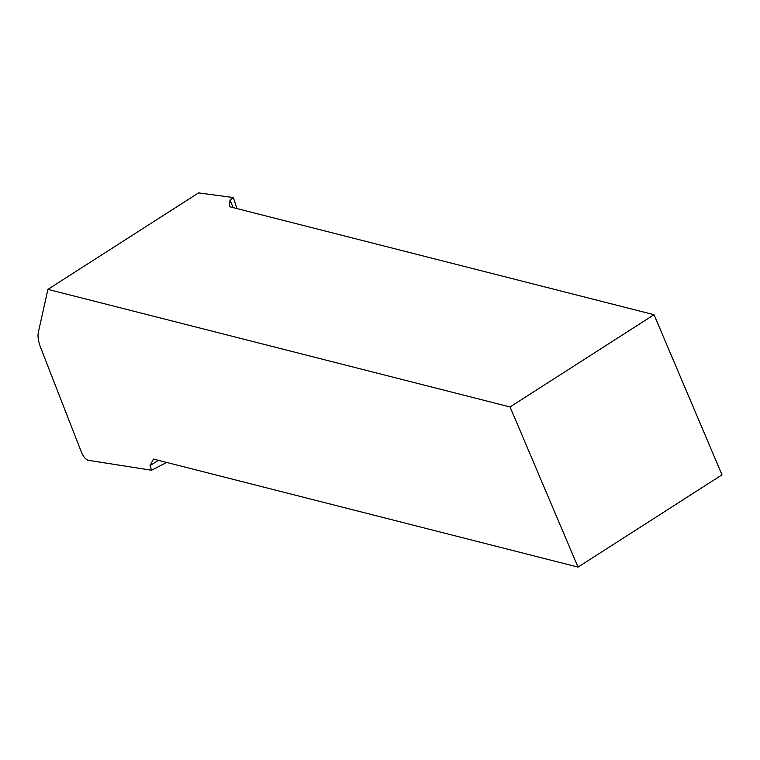 <?xml version="1.0" encoding="UTF-8"?>
<svg xmlns="http://www.w3.org/2000/svg" width="760" height="760" viewBox="0 0 760 760"><rect width="100%" height="100%" fill="white"/><g stroke="black" fill="none" stroke-linecap="round" stroke-linejoin="round"><path stroke-width="1.14" d="M236.911 208.572L233.348 197.534L198.541 192.898L47.918 289.37L38.304 332.528C37.506 336.423 38.323 341.525 40.736 347.842L81.738 452.998C83.572 457.035 85.747 459.477 88.264 460.313L151.544 470.24L166.696 462.431M158.346 460.313L150.034 465.633L153.453 459.068L578.037 567.102L722 474.838L654.028 314.706L510.064 406.961L47.918 289.37M151.544 470.24L150.034 465.633M233.348 197.534L229.986 200.098L233.177 207.623M229.986 200.098L229.444 206.673L654.028 314.706M510.064 406.961L578.037 567.102"/></g></svg>
